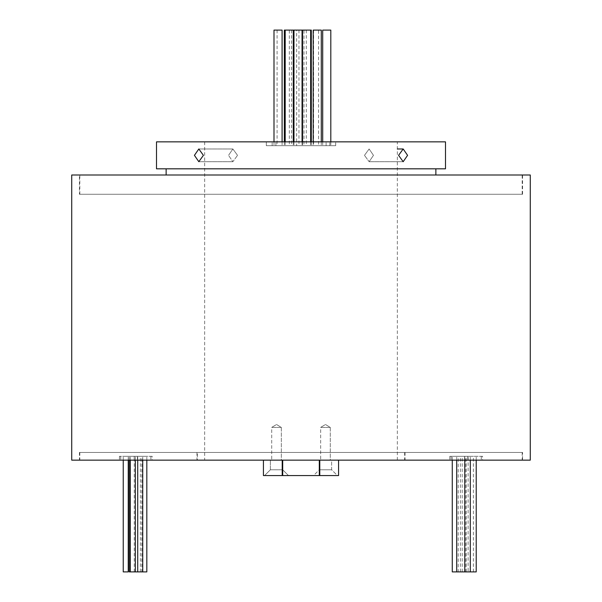 <?xml version="1.0" encoding="UTF-8"?>
<svg xmlns="http://www.w3.org/2000/svg" width="602" height="602" viewBox="0 0 602 602"><rect width="100%" height="100%" fill="white"/><g stroke="black" fill="none" stroke-linecap="round" stroke-linejoin="round"><path stroke-width="0.45" stroke-dasharray="3.01 2.26" d="M281.345 427.397L281.345 460.146L271.713 460.146L281.345 460.146L271.713 460.146L281.345 460.146L281.345 427.397L271.713 427.397L271.713 460.146L271.713 427.397L281.345 427.397L271.713 427.397L281.345 427.397L276.529 424.5L271.713 427.397L276.529 424.5L281.345 427.397M330.287 427.397L330.287 460.146L320.655 460.146L330.287 460.146L320.655 460.146L330.287 460.146L330.287 427.397L320.655 427.397L320.655 460.146L320.655 427.397L330.287 427.397L320.655 427.397L330.287 427.397L325.471 424.5L320.655 427.397L325.471 424.5L330.287 427.397M522.19 452.441L79.81 452.441L522.19 452.441L522.19 460.146L319.301 460.146L331.634 460.146L319.301 460.146L319.301 469.786L313.522 475.565L337.413 475.565L313.522 475.565L337.413 475.565L331.634 469.786L331.634 460.146L319.301 460.146L331.634 460.146L331.634 469.786L337.413 475.565L313.522 475.565L319.301 469.786L331.634 469.786L319.301 469.786L331.634 469.786L319.301 469.786L319.301 460.146L282.699 460.146L282.699 469.786L270.366 469.786L282.699 469.786L270.366 469.786L282.699 469.786L288.478 475.565L264.587 475.565L288.478 475.565L264.587 475.565L288.478 475.565L282.699 469.786L282.699 460.146L79.81 460.146L522.574 460.146L79.426 460.146L530.279 460.146M270.366 469.786L264.587 475.565L270.366 469.786L270.366 460.146L270.366 469.786M522.19 194.258L79.81 194.258L522.19 194.258L522.19 174.994L79.81 174.994L522.19 174.994M79.81 194.258L79.81 174.994M79.426 194.258L522.574 194.258L79.426 194.258L79.426 174.994L522.574 174.994L79.426 174.994M522.574 194.258L522.574 174.994M79.81 452.441L79.81 460.146M522.574 452.441L79.426 452.441L522.574 452.441L522.574 460.146M79.426 452.441L79.426 460.146M197.343 452.441L404.657 452.441L197.343 452.441L197.343 460.146L404.657 460.146L197.343 460.146M404.657 452.441L404.657 460.146M405.041 452.441L196.959 452.441L405.041 452.441L405.041 460.146L196.959 460.146L405.041 460.146M196.959 452.441L196.959 460.146M135.33 460.146L135.33 456.293L130.325 456.293L140.334 456.293L135.33 456.293L135.33 571.9L142.727 571.9L141.809 571.9L141.809 456.293L146.82 456.293L141.809 456.293M130.325 460.146L130.325 456.293M128.241 460.146L128.241 456.293L123.237 456.293L128.241 456.293M123.237 460.146L123.237 456.293M129.249 571.9L135.33 571.9M134.261 571.9L134.261 456.293L129.249 456.293L134.261 456.293M129.249 460.146L129.249 456.293M142.727 460.146L142.727 456.293L137.723 456.293L142.727 456.293M137.723 460.146L137.723 456.293M140.334 571.9L140.334 456.293M146.82 460.146L146.82 456.293M465.286 571.9L473.383 571.9L465.286 571.9L465.286 456.293L473.383 456.293L465.286 456.293M473.383 571.9L473.383 456.293M452.275 571.9L470.29 571.9L468.123 571.9L468.123 456.293L476.22 456.293L468.123 456.293M476.22 460.146L476.22 456.293M458.197 571.9L466.287 571.9L458.197 571.9L458.197 456.293L466.287 456.293L458.197 456.293M466.287 571.9L466.287 456.293M470.29 460.146L470.29 456.293L462.201 456.293L470.29 456.293M462.201 571.9L462.201 456.293M464.789 460.146L464.789 456.293L456.692 456.293L464.789 456.293M456.692 460.146L456.692 456.293M460.364 571.9L460.364 456.293L452.275 456.293L460.364 456.293M452.275 460.146L452.275 456.293M152.186 460.146L119.429 460.146L152.186 460.146L152.186 456.293L119.429 456.293L152.186 456.293M482.571 460.146L449.814 460.146L482.571 460.146L482.571 456.293L449.814 456.293L482.571 456.293M318.601 30.1L313.589 30.1L318.601 30.1L318.601 145.707L313.589 145.707L318.601 145.707M313.589 30.1L313.589 145.707M311.302 30.1L302.558 30.1L303.972 30.1L303.972 145.707L298.961 145.707L303.972 145.707M306.29 30.1L306.29 145.707L311.302 145.707L306.29 145.707M311.302 141.854L311.302 145.707M303.972 30.1L293.972 30.1L296.643 30.1L296.643 145.707L291.631 145.707L296.643 145.707M298.961 30.1L298.961 145.707M296.643 30.1L285.197 30.1L289.336 30.1L289.336 145.707L284.325 145.707L289.336 145.707M291.631 30.1L291.631 145.707M284.325 141.854L284.325 145.707M282.097 30.1L273.993 30.1M277.086 30.1L277.086 145.707L282.097 145.707L277.086 145.707M282.097 141.854L282.097 145.707M273.993 141.854L273.993 145.707L282.09 145.707L273.993 145.707M282.09 141.854L282.09 145.707M285.197 141.854L285.197 145.707L293.287 145.707L285.197 145.707M293.287 141.854L293.287 145.707M293.972 141.854L293.972 145.707L302.061 145.707L293.972 145.707M302.061 141.854L302.061 145.707M302.558 141.854L302.558 145.707L310.655 145.707L302.558 145.707M310.655 141.854L310.655 145.707M313.198 141.854L313.198 145.707L321.295 145.707L313.198 145.707M321.295 141.854L321.295 145.707M322.71 141.854L322.71 145.707L330.807 145.707L322.71 145.707M330.807 141.854L330.807 145.707M266.317 141.854L335.683 141.854L266.317 141.854L335.683 141.854L266.317 141.854L266.317 145.707L335.683 145.707L266.317 145.707L266.317 141.854M266.317 145.707L335.683 145.707L266.317 145.707M237.527 155.339L232.876 148.98L228.534 155.339L232.876 148.98L237.527 155.339L232.876 161.697L228.534 155.339L232.876 161.697L237.527 155.339M203.416 155.339L198.818 148.98L194.423 155.339L198.818 161.697L203.416 155.339M407.577 155.339L403.182 148.98L398.584 155.339L403.182 161.697L407.577 155.339M364.473 155.339L369.124 148.98L373.466 155.339L369.124 148.98L364.473 155.339L369.124 161.697L364.473 155.339M373.466 155.339L369.124 161.697L373.466 155.339M204.665 460.146L397.335 460.146L204.665 460.146L204.665 141.854L397.335 141.854L204.665 141.854M397.335 460.146L397.335 141.854M435.871 174.994L166.129 174.994L435.871 174.994M435.871 168.823L166.129 168.823L435.871 168.823M71.721 460.146L263.428 460.146L263.428 475.565L338.572 475.565L263.428 475.565L338.572 475.565L338.572 460.146L522.19 460.146M156.497 168.823L445.503 168.823M156.497 141.854L445.503 141.854M71.721 174.994L530.279 174.994M330.807 30.1L322.71 30.1M321.295 30.1L313.198 30.1M289.336 30.1L284.325 30.1M468.123 571.9L476.22 571.9M141.809 571.9L146.82 571.9M123.237 571.9L128.241 571.9M338.572 460.146L338.572 475.565L338.572 460.146L263.428 460.146L263.428 475.565L263.428 460.146M282.218 475.565L282.218 460.146M282.699 475.565L282.699 460.146M319.301 475.565L319.301 460.146M319.782 475.565L319.782 460.146M150.891 456.293L150.891 460.146M481.276 456.293L481.276 460.146M275.889 145.707L275.889 141.854L275.889 145.707M272.164 145.707L272.164 141.854L272.164 145.707M326.111 145.707L326.111 141.854L326.111 145.707M329.836 145.707L329.836 141.854L329.836 145.707M467.792 456.293L467.792 460.146M451.109 456.293L451.109 460.146M464.593 456.293L464.593 460.146M134.208 456.293L134.208 460.146M120.724 456.293L120.724 460.146M137.406 456.293L137.406 460.146M232.876 148.98L198.818 148.98L232.876 148.98M403.182 148.98L397.335 148.98M369.124 161.697L403.182 161.697L369.124 161.697M232.876 161.697L198.818 161.697L232.876 161.697M335.683 145.707L335.683 141.854L335.683 145.707M449.814 456.293L449.814 460.146M119.429 456.293L119.429 460.146"/><path stroke-width="0.9" d="M146.82 460.146L146.82 571.9L130.325 571.9L130.325 460.146M135.33 571.9L135.33 460.146M128.241 460.146L128.241 571.9L123.237 571.9L123.237 460.146M130.325 571.9L129.249 571.9L129.249 460.146M142.727 571.9L142.727 460.146M137.723 571.9L137.723 460.146M476.22 460.146L476.22 571.9L456.692 571.9L456.692 460.146M470.29 571.9L470.29 460.146M464.789 571.9L464.789 460.146M456.692 571.9L452.275 571.9L452.275 460.146M284.325 141.854L284.325 30.1L311.302 30.1L311.302 141.854M273.993 141.854L273.993 30.1L282.097 30.1L282.097 141.854M282.09 30.1L282.09 141.854M285.197 30.1L285.197 141.854M293.287 30.1L293.287 141.854M293.972 30.1L293.972 141.854M302.061 30.1L302.061 141.854M302.558 30.1L302.558 141.854M310.655 30.1L310.655 141.854M313.198 141.854L313.198 30.1L321.295 30.1L321.295 141.854M322.71 141.854L322.71 30.1L330.807 30.1L330.807 141.854M194.423 155.339L198.818 148.98L203.416 155.339L198.818 161.697L194.423 155.339M398.584 155.339L403.182 148.98L407.577 155.339L403.182 161.697L398.584 155.339M530.279 460.146L71.721 460.146L71.721 174.994L530.279 174.994L530.279 460.146M435.871 174.994L435.871 168.823M166.129 174.994L166.129 168.823M445.503 168.823L156.497 168.823L156.497 141.854L445.503 141.854L445.503 168.823M338.572 460.146L338.572 475.565L263.428 475.565L263.428 460.146M319.782 475.565L319.782 460.146M319.301 475.565L319.301 460.146M282.699 475.565L282.699 460.146M282.218 475.565L282.218 460.146M397.335 148.98L403.182 148.98"/></g></svg>
